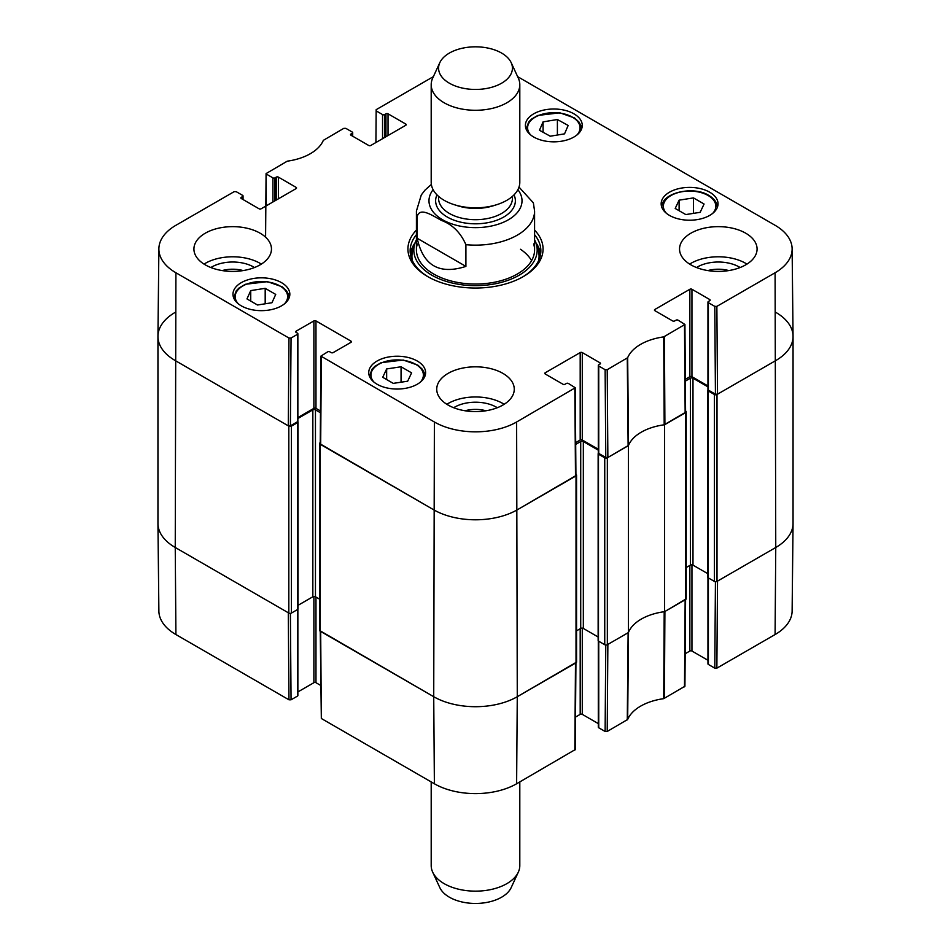 <?xml version="1.0" encoding="UTF-8"?>
<svg xmlns="http://www.w3.org/2000/svg" width="951" height="951" viewBox="0 0 951 951"><rect width="100%" height="100%" fill="white"/><g stroke="black" fill="none" stroke-linecap="round" stroke-linejoin="round"><path stroke-width="1.43" d="M157.949 336.452L157.949 523.371A59.081 34.105 0 0 0 175.246 547.491L288.819 613.062A1.843 1.07 0 0 0 291.434 613.062L291.434 426.143A1.843 1.07 180 0 1 288.819 426.143L175.246 360.572A59.081 34.105 180 0 1 157.949 336.452A59.081 34.105 180 0 1 175.246 312.332M291.434 426.143L297.699 422.529A1.106 0.642 0 0 0 297.699 421.626L297.663 421.602M297.865 418.511L312.843 409.869A1.843 1.07 180 0 1 315.459 409.869L320.475 412.758M320.249 442.667L320.154 442.726A1.843 1.07 180 0 0 319.607 443.475L319.607 630.394A1.843 1.07 0 0 0 320.154 631.143L433.727 696.714A59.081 34.105 0 0 0 517.273 696.714L576.021 662.799A1.843 1.07 0 0 0 576.556 662.051L576.556 475.131A1.843 1.07 180 0 1 576.021 475.892L517.273 509.807A59.081 34.105 180 0 1 433.727 509.807L320.154 444.236A1.843 1.07 180 0 1 319.607 443.475M575.926 474.323L576.021 474.383A1.843 1.07 180 0 1 576.556 475.131M575.7 444.414L580.716 441.514A1.843 1.07 180 0 1 583.332 441.514L598.298 450.168M598.5 453.258L598.476 453.27A1.106 0.642 0 0 0 598.476 454.186L604.741 457.8L604.741 644.719A1.843 1.07 0 0 0 607.344 644.719L628.421 632.546L628.421 445.627L607.344 457.8A1.843 1.07 180 0 1 604.741 457.8M628.421 445.627A48.002 27.71 180 0 1 664.606 424.74L664.606 611.659L685.671 599.499A1.843 1.07 0 0 0 686.218 598.738L686.218 411.819A1.843 1.07 180 0 1 685.671 412.579L664.606 424.74M685.576 411.01L685.671 411.07A1.843 1.07 180 0 1 686.218 411.819M685.35 381.113L690.378 378.213A1.843 1.07 180 0 1 692.982 378.213L707.96 386.855M708.162 389.946L708.126 389.969A1.106 0.642 0 0 0 708.126 390.873L714.391 394.487L714.391 581.406A1.843 1.07 0 0 0 717.006 581.406L775.754 547.491A59.081 34.105 0 0 0 793.051 523.371L793.051 336.452A59.081 34.105 180 0 1 775.754 360.572L717.006 394.487A1.843 1.07 180 0 1 714.391 394.487M775.754 312.332A59.081 34.105 180 0 1 793.051 336.452M319.607 599.178L315.459 596.776A1.843 1.07 0 0 0 312.843 596.776L298.02 605.335M298.02 422.078L298.02 608.985A1.106 0.642 180 0 1 297.699 609.448L291.434 613.062M714.391 581.406L708.126 577.792A1.106 0.642 180 0 1 707.806 577.34L707.806 390.421M707.806 573.679L692.982 565.132A1.843 1.07 0 0 0 690.378 565.132L686.218 567.521M664.606 611.659A48.002 27.71 0 0 0 628.421 632.546M604.741 644.719L598.476 641.093A1.106 0.642 180 0 1 598.143 640.641L598.143 453.722M598.143 636.992L583.332 628.433A1.843 1.07 0 0 0 580.716 628.433L576.556 630.834M465.907 266.399C439.326 274.958 423.088 265.579 417.204 238.285L417.204 216.578C419.795 206.343 433.323 216.222 441.561 220.454C452.498 224.567 460.617 232.638 465.907 244.692L465.907 266.399L417.204 238.285M533.356 202.836L519.008 187.085M501.605 53.066A36.923 21.314 180 0 1 511.174 62.647A36.923 21.314 180 0 1 475.5 89.453A36.923 21.314 180 0 1 439.826 62.647A36.923 21.314 180 0 1 465.919 47.55A36.923 21.314 180 0 1 501.605 53.066M511.174 62.647L518.319 78.125A44.305 25.582 180 0 1 519.805 84.698A44.305 25.582 180 0 1 475.5 110.28A44.305 25.582 180 0 1 431.195 84.698A44.305 25.582 180 0 1 432.681 78.125L439.826 62.647M519.805 84.698L519.805 182.235A44.305 25.582 180 0 1 475.5 207.817A44.305 25.582 180 0 1 431.195 182.235L431.195 84.698M431.195 781.924L431.195 865.565A44.305 25.582 0 0 0 432.681 872.15L439.826 887.616A36.923 21.314 0 0 0 475.5 903.45A36.923 21.314 0 0 0 511.174 887.616L518.319 872.15A44.305 25.582 0 0 0 519.805 865.565L519.805 781.924M432.681 872.15A44.305 25.582 0 0 0 475.5 891.146A44.305 25.582 0 0 0 518.319 872.15M472.1 793.538A44.305 25.582 0 0 0 478.9 793.538M266.268 205.82L266.078 173.581L287.273 161.171A48.929 28.257 0 0 0 323.328 140.356L343.786 128.361L345.879 128.361L352.262 132.058A1.474 0.856 180 0 1 352.702 132.653A1.474 0.856 180 0 1 352.262 133.259L352.262 135.969M266.506 174.188L272.901 177.873L272.901 201.992M274.982 200.792L274.982 177.873A1.474 0.856 180 0 1 272.901 177.873M274.982 177.873L276.289 177.124L276.289 200.031M278.381 198.83L278.381 177.124A1.474 0.856 0 0 0 276.289 177.124M278.381 177.124L296.13 187.371L296.13 188.583A1.474 0.856 0 0 0 296.569 187.977A1.474 0.856 0 0 0 296.13 187.371M296.13 188.583L261.145 208.78A1.474 0.856 0 0 1 259.052 208.78L241.304 198.533L241.304 197.321A1.474 0.856 0 0 0 240.876 197.927A1.474 0.856 0 0 0 241.304 198.533M241.304 197.321L242.612 196.572L242.612 199.282M291.054 338.033L297.437 334.348L297.437 421.769L290.388 425.846L291.054 338.033L288.961 338.033L175.911 272.759A58.142 33.57 180 0 1 158.876 248.817A58.142 33.57 180 0 1 175.911 225.292L234.136 191.674L236.217 191.674L242.612 195.359A1.474 0.856 180 0 1 243.04 195.965A1.474 0.856 180 0 1 242.612 196.572M296.13 332.386L296.13 331.174A1.474 0.856 0 0 0 295.702 331.78A1.474 0.856 0 0 0 296.13 332.386L297.437 333.135A1.474 0.856 180 0 1 297.865 333.742A1.474 0.856 180 0 1 297.437 334.348M296.13 331.174L313.889 320.927L313.889 408.359A1.474 0.856 180 0 1 315.97 408.359L315.97 320.927A1.474 0.856 0 0 0 313.889 320.927M315.97 320.927L350.967 341.124L350.967 342.336A1.474 0.856 0 0 0 351.394 341.73A1.474 0.856 0 0 0 350.967 341.124M350.967 342.336L333.207 352.583A1.474 0.856 0 0 1 331.114 352.583L329.819 351.822A1.474 0.856 180 0 0 327.726 351.822L320.903 356.114L320.237 443.927L433.727 509.807A59.081 34.105 0 0 0 517.273 509.807L575.926 475.583L575.272 387.77L516.619 421.994A58.142 33.57 180 0 1 434.381 421.994L320.903 356.114M545.208 373.981L545.208 372.78A1.474 0.856 0 0 0 544.78 373.386A1.474 0.856 0 0 0 545.208 373.981L562.968 384.24A1.474 0.856 0 0 0 565.049 384.24L566.356 383.479A1.474 0.856 180 0 1 568.448 383.479L575.272 387.77M545.208 372.78L580.193 352.583L580.193 440.016A1.474 0.856 180 0 1 582.285 440.016L582.285 352.583A1.474 0.856 0 0 0 580.193 352.583M582.285 352.583L600.033 362.83L600.033 364.043A1.474 0.856 0 0 0 600.473 363.437A1.474 0.856 0 0 0 600.033 362.83M600.033 364.043L598.738 364.792A1.474 0.856 180 0 0 598.298 365.398A1.474 0.856 180 0 0 598.738 365.992L605.121 369.689L605.787 457.502L607.867 457.502L628.516 445.401A48.002 27.71 180 0 1 664.19 424.8L685.588 412.27L684.922 324.457L663.727 336.88A48.929 28.257 0 0 0 627.672 357.695L607.213 369.689L605.121 369.689M654.87 310.68L654.87 309.467A1.474 0.856 0 0 0 654.431 310.074A1.474 0.856 0 0 0 654.87 310.68L672.619 320.927A1.474 0.856 0 0 0 674.711 320.927L676.018 320.178A1.474 0.856 180 0 1 678.099 320.178L684.922 324.457M654.87 309.467L689.855 289.27L689.855 376.703A1.474 0.856 180 0 1 691.948 376.703L691.948 289.27A1.474 0.856 0 0 0 689.855 289.27M691.948 289.27L709.696 299.517L709.696 300.73A1.474 0.856 0 0 0 710.124 300.124A1.474 0.856 0 0 0 709.696 299.517M709.696 300.73L708.388 301.479A1.474 0.856 180 0 0 707.96 302.085A1.474 0.856 180 0 0 708.388 302.691L714.783 306.377L715.437 394.19L717.529 394.19L775.754 360.572A59.081 34.105 0 0 0 793.051 336.238L792.124 248.817A58.142 33.57 180 0 1 775.089 272.759L716.864 306.377L714.783 306.377M517.641 76.651L775.089 225.292A58.142 33.57 180 0 1 792.124 248.817M375.918 142.507L376.168 109.674L433.359 76.651M376.168 110.875L382.552 114.572L382.552 138.68M384.644 137.479L384.644 114.572A1.474 0.856 180 0 1 382.552 114.572M384.644 114.572L385.951 113.811L385.951 136.73M388.032 135.517L388.032 113.811A1.474 0.856 0 0 0 385.951 113.811M388.032 113.811L405.792 124.058L405.792 125.27A1.474 0.856 0 0 0 406.22 124.664A1.474 0.856 0 0 0 405.792 124.058M405.792 125.27L370.807 145.467A1.474 0.856 0 0 1 368.715 145.467L350.967 135.22L350.967 134.008A1.474 0.856 0 0 0 350.527 134.614A1.474 0.856 0 0 0 350.967 135.22M350.967 134.008L352.262 133.259M669.492 215.413A28.435 16.417 180 0 1 661.159 203.799A28.435 16.417 180 0 1 689.594 187.395A28.435 16.417 180 0 1 718.029 203.799A28.435 16.417 180 0 1 700.471 218.968A28.435 16.417 180 0 1 669.492 215.413M377.071 384.24A28.435 16.417 180 0 1 368.738 372.626A28.435 16.417 180 0 1 397.173 356.221A28.435 16.417 180 0 1 425.608 372.626A28.435 16.417 180 0 1 408.05 387.794A28.435 16.417 180 0 1 377.071 384.24M241.304 305.853A28.435 16.417 180 0 1 232.971 294.251A28.435 16.417 180 0 1 261.406 277.835A28.435 16.417 180 0 1 289.841 294.251A28.435 16.417 180 0 1 272.283 309.408A28.435 16.417 180 0 1 241.304 305.853M533.725 137.027A28.435 16.417 180 0 1 525.392 125.425A28.435 16.417 180 0 1 553.827 109.008A28.435 16.417 180 0 1 582.262 125.425A28.435 16.417 180 0 1 564.704 140.582A28.435 16.417 180 0 1 533.725 137.027M690.902 264.853A38.765 22.384 180 0 1 679.537 249.019A38.765 22.384 180 0 1 718.314 226.647A38.765 22.384 180 0 1 757.079 249.019A38.765 22.384 180 0 1 733.15 269.704A38.765 22.384 180 0 1 690.902 264.853M448.087 405.043A38.765 22.384 180 0 1 436.735 389.209A38.765 22.384 180 0 1 475.5 366.824A38.765 22.384 180 0 1 514.265 389.209A38.765 22.384 180 0 1 490.336 409.893A38.765 22.384 180 0 1 448.087 405.043M205.273 264.853A38.765 22.384 180 0 1 193.921 249.019A38.765 22.384 180 0 1 232.686 226.647A38.765 22.384 180 0 1 271.463 249.019A38.765 22.384 180 0 1 247.522 269.704A38.765 22.384 180 0 1 205.273 264.853M416.419 230.094A67.569 39.015 0 0 0 427.724 276.61A67.569 39.015 0 0 0 523.276 276.61A67.569 39.015 0 0 0 534.581 230.094M707.841 270.571A24.548 14.17 180 0 1 728.775 270.571M222.225 270.571A24.548 14.17 180 0 1 243.159 270.571M465.027 410.761A24.548 14.17 180 0 1 485.973 410.761M265.186 288.331L275.719 294.418L271.962 302.739L257.507 304.998L246.975 298.923L250.731 290.602L265.186 288.331L265.186 303.797M250.731 290.602L250.731 301.087M679.109 200.162L693.481 197.903L704.073 204.025L700.162 212.323L685.79 214.569L675.198 208.459L679.109 200.162L679.109 210.718M693.481 197.903L693.481 213.369M401.06 366.777L411.593 372.863L407.67 381.208L393.25 383.372L382.718 377.297L386.653 368.94L401.06 366.777L401.06 382.195M386.653 368.94L386.653 379.556M557.393 119.517L568.163 125.461L564.549 133.853L550.225 136.207L539.467 130.263L543.069 121.871L557.393 119.517L557.393 135.03M543.069 121.871L543.069 132.26M415.147 242.695A65.357 37.731 0 0 0 410.38 254M540.62 254A65.357 37.731 0 0 0 535.853 242.695M416.419 239.795A61.684 35.615 0 0 0 414.779 243.765A61.684 35.615 0 0 0 475.5 285.657A61.684 35.615 0 0 0 536.221 243.765A61.684 35.615 0 0 0 534.581 239.795M417.346 243.92A59.081 34.105 0 0 0 475.5 284.04A59.081 34.105 0 0 0 533.654 243.92M531.585 260.645A59.081 34.105 0 0 0 520.494 249.269M715.437 394.19L708.388 390.112L708.388 302.691M707.96 302.085L707.96 389.518A1.474 0.856 0 0 0 708.388 390.112M707.96 385.951L691.948 376.703M689.855 376.703L685.338 379.306M605.787 457.502L598.738 453.425L598.738 365.992M598.298 365.398L598.298 452.819A1.474 0.856 0 0 0 598.738 453.425M598.298 449.252L582.285 440.016M580.193 440.016L575.676 442.619M320.487 410.963L315.97 408.359M313.889 408.359L297.865 417.608M297.437 421.769A1.474 0.856 0 0 0 297.865 421.174L297.865 333.742M158.876 248.817L157.949 336.238A59.081 34.105 0 0 0 175.246 360.572L288.296 425.846L290.388 425.846M740.128 267.528A29.707 17.154 0 0 0 739.319 267.041A29.707 17.154 0 0 0 696.501 267.528M746.975 264.105A38.765 22.384 0 0 0 689.653 264.105M254.499 267.528A29.707 17.154 0 0 0 253.703 267.041A29.707 17.154 0 0 0 210.872 267.528M261.347 264.105A38.765 22.384 0 0 0 204.025 264.105M497.314 407.717A29.707 17.154 0 0 0 496.505 407.23A29.707 17.154 0 0 0 453.686 407.717M504.161 404.282A38.765 22.384 0 0 0 446.839 404.282M534.581 234.695A65.357 37.731 180 0 1 540.857 250.838A65.357 37.731 180 0 1 522.479 277.062M428.521 277.062A65.357 37.731 180 0 1 410.143 250.838A65.357 37.731 180 0 1 416.419 234.695M605.775 645.016L605.121 731.462L607.213 731.462L627.672 719.479A48.929 28.257 180 0 1 663.727 698.652L684.922 686.242L685.588 599.546M605.121 731.462L598.738 727.777L598.738 641.247M598.298 640.974L598.298 727.17A1.474 0.856 0 0 0 598.738 727.777M598.298 723.604L582.285 714.356L582.285 628.135M580.193 628.742L580.193 714.356A1.474 0.856 180 0 1 582.285 714.356M580.193 714.356L575.51 717.066M320.249 631.202L321.331 718.492L434.381 783.767A58.142 33.57 0 0 0 516.619 783.767L575.272 749.554L575.926 662.859M320.653 685.409L315.97 682.699L315.97 597.085M313.889 596.479L313.889 682.699A1.474 0.856 180 0 1 315.97 682.699M313.889 682.699L297.865 691.948M297.437 609.591L297.437 696.12A1.474 0.856 0 0 0 297.865 695.514L297.865 609.318M297.437 696.12L291.054 699.805L290.388 613.359M288.961 699.805L288.296 612.753L175.246 547.491A59.081 34.105 180 0 1 157.949 523.585L158.876 611.006A58.142 33.57 0 0 0 175.911 634.543L288.961 699.805L291.054 699.805M775.089 634.543A58.142 33.57 0 0 0 792.124 611.006L793.051 523.585A59.081 34.105 180 0 1 775.754 547.491L717.529 581.109L716.864 668.149L775.089 634.543L775.754 547.491L775.089 272.759M715.437 581.703L714.783 668.149L716.864 668.149M714.783 668.149L708.388 664.464L708.388 577.935M707.96 577.661L707.96 663.857A1.474 0.856 0 0 0 708.388 664.464M707.96 660.291L691.948 651.043L691.948 564.823M689.855 565.429L689.855 651.043A1.474 0.856 180 0 1 691.948 651.043M689.855 651.043L685.172 653.753M685.588 599.201L664.904 611.493L664.428 698.426M575.926 662.502L517.273 696.714A59.081 34.105 180 0 1 433.727 696.714L320.237 630.846M627.28 719.871L628.124 632.724L607.867 644.409L607.213 731.462M663.727 698.652L664.19 611.719A48.002 27.71 0 0 0 628.516 632.308L627.672 719.479M288.819 426.143L288.819 613.062M175.911 634.543L175.246 547.491L175.911 272.759M320.154 631.143L320.154 444.236M434.381 783.767L433.727 696.714L434.381 421.994M312.843 409.869L312.843 596.776M315.459 409.869L315.459 596.776M297.699 422.529L297.699 609.448M685.671 412.579L685.671 599.499M717.006 581.406L717.006 394.487M708.126 390.873L708.126 577.792M607.344 644.719L607.344 457.8M576.021 475.892L576.021 662.799M516.619 783.767L517.273 696.714L516.619 421.994M580.716 441.514L580.716 628.433M583.332 441.514L583.332 628.433M598.476 454.186L598.476 641.093M690.378 378.213L690.378 565.132M692.982 378.213L692.982 565.132M417.204 216.578A59.081 34.105 180 0 1 416.419 211.039L416.419 249.935M534.581 249.935L534.581 211.039A59.081 34.105 180 0 1 465.907 244.692M517.879 189.701A46.528 26.866 180 0 1 475.5 227.646A46.528 26.866 180 0 1 433.121 189.701M495.067 205.178A36.923 21.314 180 0 1 455.933 205.178M512.423 196.37L512.423 198.379A36.923 21.314 180 0 1 475.5 219.693A36.923 21.314 180 0 1 438.577 198.379L438.577 196.37M514.027 194.86A39.883 23.026 180 0 1 475.5 223.806A39.883 23.026 180 0 1 436.973 194.86M238.309 303.821A26.212 15.133 180 0 1 261.406 281.52A26.212 15.133 180 0 1 284.504 303.821M289.104 297.865L289.104 297.96A27.698 15.989 0 0 0 289.104 297.865L288.557 294.56L286.584 290.875L282.126 286.786L267.469 281.651L245.382 284.278L239.07 287.975L236.252 290.851L233.72 297.865A27.698 15.989 0 0 0 233.72 297.96L233.72 297.865M666.496 213.381A26.212 15.133 180 0 1 673.95 194.063A26.212 15.133 180 0 1 708.126 195.514A26.212 15.133 180 0 1 712.691 213.381M661.896 207.425A27.698 15.989 0 0 0 661.896 207.52L661.896 207.425C660.505 193.267 692.803 185.195 708.864 195.442C714.367 198.723 717.173 202.718 717.28 207.425L717.28 207.52A27.698 15.989 0 0 0 717.28 207.425M374.076 382.207A26.212 15.133 180 0 1 394.201 360.001A26.212 15.133 180 0 1 422.47 379.009A26.212 15.133 180 0 1 420.271 382.207M424.871 376.251L424.871 376.346A27.698 15.989 0 0 0 424.871 376.251L424.324 372.947L422.339 369.261L417.893 365.172L403.236 360.037L381.149 362.664L374.837 366.361L372.019 369.238L369.475 376.251A27.698 15.989 0 0 0 369.487 376.346L369.475 376.251M530.729 134.994A26.212 15.133 180 0 1 550.558 112.812A26.212 15.133 180 0 1 579.278 131.476A26.212 15.133 180 0 1 576.924 134.994M581.525 129.039L581.525 129.134A27.698 15.989 0 0 0 581.525 129.039L580.978 125.734L578.993 122.049L574.547 117.96L559.889 112.824L537.802 115.451L531.49 119.148L528.673 122.025L526.129 129.039A27.698 15.989 0 0 0 526.129 129.134L526.129 129.039M414.802 243.694A65.025 37.541 0 0 0 410.57 255.118M540.43 255.118A65.025 37.541 0 0 0 536.198 243.694M414.779 243.765L412.924 249.768A63.574 36.709 0 0 0 412.377 260.61M538.623 260.61A63.574 36.709 0 0 0 538.076 249.768L536.221 243.765M664.904 424.574L664.428 336.654M663.727 336.88L664.19 424.8M684.494 325.064L685.148 412.877M628.516 445.401L627.672 357.695M627.28 358.099L628.124 445.805M607.867 457.502L607.213 369.689M288.961 338.033L288.296 425.846M320.677 444.533L321.331 356.72M574.832 388.377L575.498 476.189M717.529 394.19L716.864 306.377M685.148 599.796L684.494 686.848M575.498 663.109L574.832 750.149M321.331 718.492L320.677 631.452M534.581 211.039L533.368 202.848M431.35 184.423L425.038 190.093L421.293 194.955L416.419 211.039M352.702 136.219L352.702 132.653M265.591 237.191L266.078 173.581M243.04 199.532L243.04 195.965"/></g></svg>
